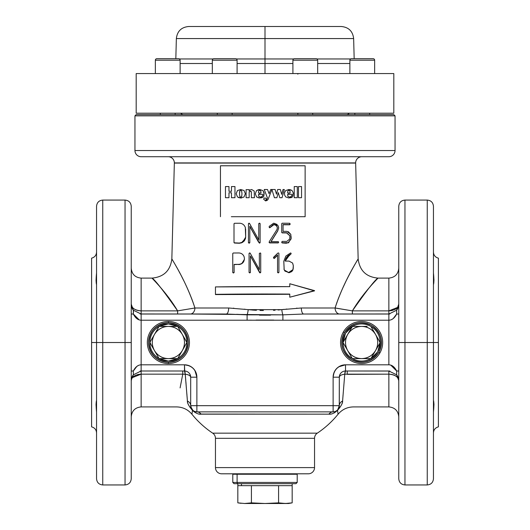 <?xml version="1.0" encoding="UTF-8"?>
<svg xmlns="http://www.w3.org/2000/svg" width="530" height="530" viewBox="0 0 530 530"><rect width="100%" height="100%" fill="white"/><g stroke="black" fill="none" stroke-linecap="round" stroke-linejoin="round"><path stroke-width="0.79" d="M297.303 197.703L294.229 197.703L294.229 186.58L297.303 186.58L297.303 197.703M234.969 197.703L231.458 197.703L231.458 192.754L228.973 192.754L228.973 197.703L225.462 197.703L225.462 186.58L228.973 186.58L228.973 191.31L231.458 191.31L231.458 186.58L234.969 186.58L234.969 197.703M245.357 193.742L243.972 197.034L240.772 197.995L240.772 197.114L241.647 196.65L241.991 193.735L241.6 190.807L240.739 190.383L239.885 190.82L239.507 193.735L239.878 196.663L240.759 197.114L240.759 197.995L237.533 197.014L236.141 193.742L237.44 190.561L240.739 189.508L244.058 190.561L245.357 193.742M241.594 197.948L240.772 197.995M240.772 197.114L241.647 196.65M239.745 191.171L239.527 192.807M239.507 193.735L239.878 196.663M240.759 197.995L238.48 197.577M274.407 197.703L271.916 189.588L268.074 199.393L267.239 200.353L265.623 200.923L263.648 199.207L264.132 198.088L265.802 198.121L266.285 199.061L265.861 200.042L266.676 199.658L267.411 197.882L264.218 189.508L267.511 189.508L269.088 193.669L270.744 189.488L275.136 189.508L276.468 194.165L277.687 189.508L280.337 189.508L281.735 194.404L283.033 189.521L284.312 189.508L282.066 197.703L279.78 197.703L278.243 192.582L276.898 197.703L274.407 197.703M268.074 199.393L267.239 200.353M265.623 200.923L263.648 199.207L264.132 198.088M293.355 194.338L287.644 194.338L287.929 196.378L289.519 197.114L291.321 196.471L291.745 195.358L293.209 195.504L292.427 197.014L288.903 197.995L285.716 196.941L284.57 194.954L284.557 192.582L285.67 190.575L288.857 189.508L292.176 190.667L293.256 192.907L293.355 194.338M288.837 193.019L288.837 194.338L288.837 193.019L290.135 193.019L289.917 190.972L288.91 190.237L287.836 190.972L287.644 193.019L288.837 193.019M287.836 190.972L287.644 193.019M287.644 194.888L287.929 196.378M291.321 196.471L291.745 195.358M292.427 197.014L290.758 197.809M284.57 194.954L284.557 192.582M288.857 189.508L291.122 189.939M264.238 194.338L259.72 194.338L259.72 193.019L261.018 193.019L260.793 190.972L259.786 190.237L258.719 190.972L258.527 193.019L259.713 193.019L259.713 194.338L258.527 194.338L258.812 196.378L260.402 197.114L262.198 196.471L262.628 195.358L264.086 195.504L263.311 197.014L259.786 197.995L256.599 196.941L255.308 193.775L256.546 190.575L259.74 189.508L263.059 190.667L264.231 194.046M258.812 196.378L260.402 197.114M262.198 196.471L262.628 195.358M264.086 195.504L263.311 197.014L261.21 197.889M258.931 197.942L256.599 196.941L255.308 193.775M256.546 190.575L258.627 189.601M263.059 190.667L264.139 192.907M254.433 197.703L251.359 197.703L251.359 192.178L250.577 191.118L249.166 191.953L249.166 197.703L246.092 197.703L246.092 189.66L249.166 189.66L249.166 190.893L249.782 190.084L251.677 189.508L254.228 191.098L254.433 197.703M251.213 191.482L250.577 191.118M249.166 190.893L249.782 190.084M251.677 189.508L254.228 191.098M301.55 197.703L298.476 197.703L298.476 186.58L301.55 186.58L301.55 197.703M234.121 272.354L234.121 264.404L234.121 272.559L233.458 273.029L232.763 272.552L232.763 253.466L233.253 253.009L239.09 252.969C241.514 253.181 243.197 254.453 244.125 256.778L244.436 258.62C244.072 262.125 242.15 264.039 238.672 264.364L234.121 264.404A102.747 2.69 0 0 1 238.672 264.364L234.121 264.609L238.672 264.364C242.124 264.046 244.045 262.131 244.436 258.62L244.125 256.778C243.177 254.446 241.501 253.174 239.09 252.969A102.747 2.69 180 0 0 233.253 253.009L232.763 253.466L232.763 272.552L233.458 273.029L232.763 272.347L233.458 273.029L234.121 272.354L233.458 272.817M190.787 406.808L192.973 410.485L194.457 411.379L196.875 411.87A6.194 5.413 -90 0 1 201.082 414.162C198.631 414.533 195.762 413.261 192.476 410.352A6.194 1.961 137.8 0 0 192.291 409.842L192.291 409.842A6.194 1.961 -42.2 0 1 192.476 410.352L194.921 412.393L192.894 410.79M278.826 253.214L278.482 252.929L278.826 253.214M286.922 231.365L283.086 231.345L283.086 224.561L289.479 224.713L289.976 224.621L290.115 223.832L289.976 224.528L289.698 223.269L282.198 223.203L281.728 223.68L281.728 232.445L282.179 232.696A102.747 2.69 0 0 1 286.611 232.723L289.89 235.704L289.804 238.931L286.856 241.408A102.747 2.69 180 0 0 282.179 241.382L281.728 242.236L282.145 242.74L288.174 242.7L291.122 238.699L290.818 234.386L286.922 231.365A102.747 2.69 180 0 0 283.086 231.345L283.086 224.561A102.747 2.69 0 0 1 289.479 224.601L290.115 223.832L289.698 223.269L282.145 223.229L281.728 223.68L281.728 232.246L282.179 232.895L281.728 232.445L282.179 232.895L286.611 232.723L289.883 235.764L286.611 232.856L282.179 232.895L286.611 232.922L289.877 235.81L289.864 236.34L289.89 235.817L286.611 232.723L289.89 235.704L289.864 236.426M260.131 272.89L259.673 272.718L260.27 272.857L260.727 272.215L260.727 253.36L260.727 272.407L260.131 272.89L250.412 255.964L250.412 272.46L249.749 272.917L250.412 272.261L249.749 272.718L249.054 272.241L249.054 253.393L249.676 252.909L249.054 253.393L249.054 272.44L249.054 253.592M278.687 242.197L278.19 242.919L269.558 242.899L269.253 241.905L269.107 242.455L269.558 242.707L278.19 242.727L269.558 242.707A102.747 2.69 0 0 1 278.19 242.727L278.687 242.197L278.21 241.64L270.976 241.594L277.733 230.755L270.976 241.786L277.733 230.954L278.687 227.814L277.733 230.954M336.411 410.929L337.709 409.842L339.313 405.675L333.125 405.675L333.125 411.87A6.194 6.194 0 0 0 339.313 405.675A6.194 6.194 0 0 1 333.125 411.87L333.887 411.823M339.445 376.585L339.684 376.194M339.697 376.174L340.214 375.671M340.869 375.247L341.744 374.862M342.738 374.571L343.175 374.478M344.878 372.948L344.964 372.378M242.68 242.117L245.675 237.142L245.304 227.397C244.277 224.866 242.455 223.481 239.838 223.243A102.747 2.69 180 0 0 234.492 223.282L234.002 223.733L234.002 242.382L234.432 242.826L239.348 243.263L234.432 242.826L239.348 243.058L242.316 242.323M277.912 253.042L273.487 257.712L274.46 258.136L277.554 255.029L277.554 272.228L278.25 272.712L278.912 272.268L278.912 253.413L278.912 272.46L278.25 272.91L277.554 272.427L277.554 255.029L274.46 258.329L273.487 257.905L273.599 257.428L273.93 258.408L273.599 257.235L277.912 253.042M335.092 307.95L352.37 310.871C363.5 292.129 378.128 278.296 377.963 278.104C378.162 278.257 363.52 292.11 352.37 310.871C366.753 290.433 375.286 279.509 377.963 278.104C375.313 279.476 366.78 290.4 352.37 310.871L335.079 307.99C344.381 279.489 358.545 258.925 358.154 258.806L355.65 163.081A6.194 6.194 0 0 1 355.643 162.915L174.357 162.915L355.643 162.915A6.194 6.194 0 0 1 361.838 156.721A6.194 6.194 0 0 0 355.65 163.081L174.35 163.081L171.846 258.806C170.435 270.572 163.83 277.005 152.037 278.104L141.139 278.104L141.139 310.871C135.143 310.58 131.838 308.327 131.235 304.114A9.911 9.911 0 0 0 133.335 310.216A9.911 9.911 0 0 1 131.235 304.114L131.235 304.114C131.5 308.043 134.805 310.302 141.139 310.871L177.63 310.871L194.921 307.99L228.675 307.99L248.206 309.646L281.794 309.646A6.194 1.113 -96 0 0 282.894 314.846L247.106 314.846A6.194 1.113 96 0 0 248.206 309.646L281.794 309.646L301.325 307.99L335.079 307.99C343.261 282.053 358.287 259.11 358.154 258.806L355.65 163.081L174.35 163.081L171.846 258.806C171.733 259.144 186.752 282.073 194.921 307.99A6.194 4.598 -90 0 1 190.323 314.025A6.194 4.598 90 0 0 194.921 307.99L228.675 307.99A6.194 2.385 -90 0 1 226.297 314.025L141.139 314.025L141.139 320.219L141.139 310.871L141.139 314.025L133.335 310.216L133.335 314.025C135.349 318.033 137.952 320.1 141.139 320.219L141.139 364.806L141.139 320.219L388.861 320.219L388.861 364.806L345.507 364.806C338.027 365.594 333.9 369.721 333.125 377.188L333.125 405.675L196.875 405.675L196.875 377.188C196.093 369.708 191.966 365.581 184.493 364.806L141.139 364.806C137.959 364.918 135.355 366.985 133.335 371L136.826 366.416M391.186 365.256L393.035 366.303M394.26 367.409L395.161 368.483M282.629 314.86L190.323 314.025L226.297 314.025A6.194 2.385 90 0 0 228.675 307.99L248.206 309.646A6.194 1.113 -84 0 1 247.106 314.846L247.106 320.219L282.894 320.219L282.894 314.846L303.703 314.025L388.861 314.025L388.861 320.219C392.048 320.1 394.651 318.033 396.665 314.025L395.161 316.536M394.161 317.722L393.419 318.404M278.661 242.117L278.21 241.64L270.976 241.594L277.733 230.755L278.687 227.814L278.131 225.74L278.687 227.986M333.165 411.87L334.523 411.711M335.179 411.518L335.662 411.326M342.592 400.965L344.745 374.279C341.472 374.571 339.664 375.538 339.313 377.188A6.194 6.194 0 0 1 345.507 371L345.507 364.806A12.389 12.389 0 0 0 333.125 377.188L333.125 405.675L339.313 405.675L339.313 377.188L333.125 377.188L339.313 377.188A6.194 6.194 0 0 1 345.507 371L389.848 371.046M171.846 258.806C171.468 258.951 185.632 279.522 194.921 307.99L177.63 310.871L177.63 314.025L177.63 310.871C166.499 292.129 151.871 278.296 152.037 278.104C151.838 278.257 166.48 292.11 177.63 310.871C163.247 290.433 154.714 279.509 152.037 278.104C154.687 279.476 163.22 290.4 177.63 310.871L141.139 310.871L141.139 278.104C135.124 277.515 131.824 274.215 131.235 268.193M433.447 252.094C433.666 255.288 435.315 257.308 438.403 258.163L438.403 342.512L427.253 342.512L427.253 484.95C431.016 484.579 433.076 482.512 433.447 478.756L433.447 342.512L438.403 342.512L438.403 426.862C435.315 427.71 433.666 429.737 433.447 432.924M433.964 404.708L433.447 412.022C434.03 406.146 434.03 402.25 433.447 400.329L433.447 400.335M433.904 403.383L433.964 404.668M260.117 223.647L260.117 242.694L259.521 243.171L249.802 226.449L258.19 241.481L259.66 242.945L260.117 242.495L260.117 223.647L259.422 223.17L258.759 223.62L258.759 239.798L249.464 223.335L248.444 223.68L248.444 242.528L249.14 243.005L249.802 242.548L249.802 226.25L258.958 242.641M251.445 320.173L247.106 320.219L247.106 314.846L226.297 314.025L140.152 313.972M131.235 304.114L133.335 310.216L131.38 305.81M285.233 260.733L285.186 261.071C285.802 257.606 287.73 255.288 290.93 254.108L291.149 253.274L290.93 254.108C287.717 255.288 285.796 257.606 285.16 261.071L289.685 254.817M174.357 162.915A6.194 6.194 0 0 0 168.162 156.721A6.194 6.194 0 0 1 174.35 163.081A6.194 6.194 0 0 0 174.357 162.915M314.542 438.317L215.458 438.317L215.458 467.606L314.542 467.606L314.542 438.317L215.458 438.317A6.194 6.194 0 0 0 212.702 433.162L317.298 433.162A6.194 6.194 0 0 0 314.542 438.317L314.542 467.606L215.458 467.606A6.194 6.194 0 0 0 221.653 473.8L308.347 473.8L221.653 473.8A6.194 6.194 0 0 1 215.458 467.606L215.458 438.317A6.194 6.194 0 0 0 212.702 433.162A94.135 94.135 0 0 1 191.933 414.241A94.135 94.135 0 0 0 212.702 433.162L317.298 433.162A94.135 94.135 0 0 0 338.067 414.241A94.135 94.135 0 0 1 317.298 433.162A6.194 6.194 0 0 0 314.542 438.317M195.895 411.79L196.875 411.87A6.194 6.194 0 0 1 190.687 405.675L190.687 377.188L190.687 405.675A6.194 6.194 0 0 0 196.875 411.87L196.875 405.675L190.687 405.675L196.875 405.675L196.875 377.188L190.687 377.188L196.875 377.188A12.389 12.389 0 0 0 184.493 364.806L184.718 371.212M132.487 377.579L141.139 374.147L141.139 371L184.493 371L184.493 364.806L141.139 364.806C137.952 364.925 135.349 366.985 133.335 371L131.235 371L133.335 371L133.335 374.809A9.911 9.911 0 0 0 131.235 380.904A9.911 9.911 0 0 1 133.335 374.809L133.514 374.425M289.771 297.211L314.542 290.625L289.771 297.211L314.542 290.857L289.771 297.211L314.542 290.625L289.771 283.742L289.771 286.657A102.747 2.69 180 0 0 215.458 286.915L215.458 288.075M398.759 380.567L396.665 374.809A9.911 9.911 0 0 1 398.765 380.904A9.911 9.911 0 0 0 396.665 374.809L396.665 371L398.765 371L396.665 371.007C394.645 366.985 392.041 364.918 388.861 364.806L345.507 364.806L345.507 371L344.745 374.279L347.236 374.147C355.444 417.196 355.444 417.196 347.236 374.147C355.451 417.229 355.451 417.229 347.236 374.147L347.236 371L347.236 374.147L344.745 374.279L342.585 401.097M96.082 403.549L96.553 412.022C95.976 406.166 95.976 402.27 96.553 400.329L96.122 403.111M96.268 402.098L96.036 404.695M96.036 404.708L96.553 412.022M269.333 226.264L273.738 223.176L269.333 226.264L269.107 226.992L269.757 227.582L273.374 224.528L273.825 224.727L273.374 224.528A102.747 2.69 0 0 1 273.825 224.528C275.931 224.727 277.097 225.866 277.329 227.946L276.965 229.55L269.253 241.706L269.558 242.899L269.107 242.263M289.976 224.621L283.086 224.76L283.086 231.544M248.444 223.879L248.444 242.727L249.14 243.204L249.802 242.747L249.14 243.204L248.444 242.727L249.802 242.747L249.14 243.204L248.444 242.727L248.444 223.68L248.895 223.229L249.464 223.335L258.759 239.798L258.759 223.812L258.759 239.991M289.864 236.135L289.804 238.931L286.856 241.408L282.179 241.382L281.728 242.435L282.006 241.673M347.276 374.352L388.861 374.147L388.861 371L345.507 371A6.194 0.868 90 0 0 344.745 374.279A6.194 2.935 180 0 0 339.313 377.188L339.253 406.53M342.155 403.184L342.002 403.621M341.293 405.198L340.578 406.424M337.55 410.545L337.743 411.896M398.765 416.825C398.176 410.81 394.876 407.504 388.861 406.914L388.861 374.147C394.857 374.438 398.162 376.691 398.765 380.904C398.5 376.976 395.194 374.723 388.861 374.147L388.861 406.914L353.45 406.914C347.223 407.047 342.095 409.491 338.067 414.241L337.524 410.352C338.253 415.533 338.253 415.533 337.524 410.352C340.856 406.609 342.546 403.496 342.592 401.018A6.194 5.28 0 0 0 339.313 405.675A6.194 5.28 180 0 1 342.592 401.018L342.632 400.428M184.944 371.901L185.036 372.365M185.122 372.961L187.408 401.018C187.461 403.516 189.15 406.623 192.476 410.352C191.747 415.533 191.747 415.533 192.476 410.352L191.933 414.241C187.905 409.491 182.777 407.047 176.55 406.914L141.139 406.914C135.124 407.504 131.824 410.81 131.235 416.825M187.262 374.571L189.117 375.24M189.131 375.253L190.303 376.181M305.134 165.777L220.447 165.777L305.134 165.777L305.134 216.704L231.332 216.704M290.407 254.493L285.769 259.031M293.309 265.762L292.606 263.039L289.035 261.098L292.606 263.039L293.309 265.556L293.203 268.929M289.579 272.599L292.964 269.823L292.328 270.923M292.209 271.062L291.248 271.903M289.95 272.506L288.592 272.692L284.451 270.128L288.592 272.493L284.988 271.088M285.18 271.3L284.769 270.81M269.253 241.706L276.965 229.55L277.329 227.946C277.11 225.886 275.945 224.746 273.825 224.528L273.825 224.727C275.938 224.945 277.11 226.085 277.329 228.138C277.097 226.065 275.931 224.925 273.825 224.727L269.757 227.774L269.107 226.992L269.512 227.728M245.582 238.315L241.581 242.647C244.038 241.653 245.403 239.818 245.675 237.142L244.41 240.752M244.244 240.958L242.329 242.521M241.581 242.853L239.348 243.263L241.581 242.647L239.348 243.263L234.432 243.031L234.002 242.594L234.002 223.945M234.432 243.031L234.002 242.594L234.432 242.826L234.002 242.594L234.002 223.733L234.492 223.282L239.838 223.243C242.468 223.488 244.29 224.872 245.304 227.397L245.456 227.9M215.458 294.574L289.771 294.289L215.458 294.574L215.458 287.147L215.458 292.454M289.479 224.799L283.086 224.76L283.086 231.345M291.149 236.705L291.102 238.533L290.818 234.386L288.227 231.63M291.122 238.904L288.174 242.899L291.122 238.904L291.102 238.228M288.877 242.574L288.532 242.747M286.273 243.23L282.145 242.74L288.174 242.7L286.273 243.23L282.145 242.939L281.728 242.435M289.917 237.864L289.89 237.155M238.672 264.569C242.131 264.258 244.052 262.337 244.436 258.819L244.436 258.825M244.416 259.356L241.746 263.668M234.121 272.559L233.458 273.029L232.763 272.552L232.763 253.678M259.369 269.71L259.369 253.333L260.469 252.995L259.369 253.333L259.369 269.512L250.465 253.718L259.369 269.512M250.412 272.46L249.749 272.917L249.054 272.44L249.749 272.718L250.412 272.261L250.412 255.964L259.673 272.718M249.749 272.917L249.054 272.44L249.749 272.917M277.554 255.228L274.46 258.329L277.554 255.228M274.103 258.441L274.46 258.136L273.93 258.408M278.912 253.413L278.912 272.46L278.25 272.91L278.912 272.268L278.25 272.91L277.554 272.228L278.25 272.91M132.275 376.479L131.38 379.208M291.122 238.699L291.122 237.619M258.759 239.798L258.759 223.62L259.866 223.282M184.493 371A6.194 6.194 0 0 1 190.687 377.188C190.336 375.538 188.528 374.571 185.255 374.279L182.764 374.147L185.255 374.279L184.493 371A6.194 6.194 0 0 1 190.687 377.188A6.194 2.935 180 0 0 185.255 374.279A6.194 0.868 -90 0 0 184.493 371L141.139 371L141.139 406.914L141.139 374.147C134.805 374.723 131.5 376.976 131.235 380.904A9.911 9.911 0 0 1 133.335 374.809L131.944 378.354M284.146 269.525L283.802 261.257L285.829 256.109L290.533 252.962L285.829 256.109L283.802 261.257L284.173 269.584M328.991 414.162L330.528 414.049M333.86 413.062L335.013 412.439M192.072 413.248L192.151 412.691M192.277 411.764L192.476 410.352C188.793 405.987 187.103 402.88 187.408 401.018L187.401 400.938M194.934 412.406L197.074 413.453M196.153 413.069L197.107 413.466M199.121 413.996L201.082 414.162A6.194 5.413 90 0 0 196.875 411.87L333.125 411.87A6.194 5.413 -90 0 0 328.918 414.162L201.082 414.162C198.571 414.5 195.702 413.228 192.476 410.352L190.893 408.478M96.553 206.269L96.553 342.512L102.747 342.512L102.747 200.075L102.747 484.95L102.747 342.512L125.04 342.512L125.04 484.95L125.04 342.512L131.235 342.512L91.597 342.512L91.597 426.862L91.597 258.163L91.597 342.512L96.553 342.512L96.553 478.756C96.924 482.512 98.984 484.579 102.747 484.95L125.04 484.95C128.803 484.579 130.864 482.512 131.235 478.756L131.235 206.269C130.864 202.506 128.803 200.446 125.04 200.075L125.04 342.512L125.04 200.075L102.747 200.075C98.984 200.446 96.924 202.506 96.553 206.269M187.037 396.109L187.408 401.018A6.194 5.28 180 0 1 190.687 405.675L190.747 406.53M192.675 410.227L194.252 411.287M194.914 411.552L195.312 411.671M353.49 266.935L357.551 259.832M357.054 260.687L353.232 267.398M352.139 269.379L348.091 277.005M348.077 277.031L346.249 280.661M344.156 284.994L342.373 288.89M337.014 302.18L335.291 307.314M365.23 292.567L365.627 292.076M368.959 288.101L370.251 286.604M372.61 283.934L373.16 283.325M375.359 280.907L376.247 279.946M389.848 313.972L303.703 314.025A6.194 2.385 90 0 1 301.325 307.99A6.194 2.385 -90 0 0 303.703 314.025L282.894 314.846L282.894 320.219L388.861 320.219C392.041 320.1 394.645 318.04 396.665 314.025L398.765 314.025L396.665 314.025L396.665 310.216L388.861 314.025L388.861 310.871L352.37 310.871L352.37 314.025L352.37 310.871L388.861 310.871L388.861 278.104L377.963 278.104C366.17 276.998 359.565 270.565 358.154 258.806M133.514 310.593L133.335 314.025L131.235 314.025L133.335 314.018C135.355 318.04 137.959 320.1 141.139 320.219L247.112 320.219M136.965 366.303L138.814 365.256M96.062 279.337L96.553 284.69C95.976 282.748 95.976 278.853 96.553 272.996L96.142 278.237M293.309 266.504L292.964 269.618C292.063 271.459 290.606 272.413 288.592 272.493L292.964 269.618L293.302 267.272M251.949 294.229L264.848 294.203M267.259 294.203L275.342 294.216M191.628 298.509L192.966 302.133M187.627 288.89L185.844 284.994M183.751 280.661L181.777 276.74M180.048 273.434L179.1 271.665M176.768 267.398L174.264 262.973M353.47 266.974L351.085 271.32M349.601 274.096L348.256 276.68M346.057 281.052L342.181 289.314M338.571 297.979L335.417 306.93M335.099 307.943L335.079 307.99A6.194 4.598 -90 0 0 339.677 314.025A6.194 4.598 90 0 1 335.079 307.99L301.318 307.99M297.019 308.122L296.648 308.142M286.902 309.056L285.935 309.169M284.219 309.368L278.098 310.004M263.39 310.514L259.978 310.447M256.387 310.302L252.28 310.037M245.39 309.321L244.098 309.175M233.803 308.168L233.465 308.149M433.447 284.69C434.03 282.768 434.03 278.866 433.447 272.996C434.024 278.853 434.024 282.748 433.447 284.69L433.725 282.974M433.725 276.938L433.964 280.304L433.732 276.958M250.074 253.048L250.465 253.718L249.676 252.909M277.157 224.468L273.738 223.176L278.131 225.74M269.757 227.774L270.313 227.218L269.757 227.774L269.107 226.992M245.675 237.347L245.655 229.006M427.253 342.512L433.447 342.512L433.447 206.269C433.076 202.506 431.016 200.446 427.253 200.075L427.253 342.512L398.765 342.512L398.765 478.756C399.136 482.512 401.197 484.579 404.96 484.95L404.96 342.512L404.96 484.95L427.253 484.95L427.253 200.075L404.96 200.075L404.96 342.512L404.96 200.075C401.197 200.446 399.136 202.506 398.765 206.269L398.765 342.512L427.253 342.512M292.964 269.823L293.309 265.656M153.753 279.946L154.641 280.907M156.84 283.325L157.39 283.934M159.749 286.604L161.041 288.101M164.373 292.076L164.77 292.567M168.335 297.078L169.335 298.41M291.149 253.274L290.533 252.962L291.149 253.274M289.035 261.098A102.747 2.69 180 0 0 285.16 261.071L289.035 261.098M134.951 150.533L134.951 115.851L134.951 150.533L395.049 150.533L395.049 115.851L395.049 150.533A6.194 6.194 0 0 1 388.861 156.721A6.194 6.194 0 0 0 395.049 150.533L134.951 150.533A6.194 6.194 0 0 0 141.139 156.721A6.194 6.194 0 0 1 134.951 150.533M273.772 320.08L256.056 320.08M264.821 315.171L265.192 315.171M265.099 315.171L270.505 315.151M396.486 374.432L398.103 377.347A9.911 9.911 0 0 0 396.665 374.809L398.308 377.923M339.213 406.808L338.61 408.544M342.592 401.018C342.903 402.866 341.214 405.98 337.524 410.352A6.194 1.961 -137.8 0 1 337.709 409.842A6.194 1.961 -137.8 0 0 337.524 410.352A6.194 1.961 42.2 0 1 337.709 409.842L338.451 408.835M338.604 408.564L338.127 409.326M337.325 410.227L335.841 411.24M335.086 411.552L334.688 411.671M438.403 342.512L438.403 426.862L438.403 342.512M168.355 297.105L169.381 298.463M398.103 307.678L396.659 310.222L396.665 314.025L393.174 318.61M393.035 318.715L391.186 319.762M186.924 394.684L186.858 393.83M186.083 384.157L185.904 381.931M182.684 374.558L182.764 374.147L141.139 374.147L182.764 374.147C174.549 417.229 174.549 417.229 182.764 374.147L182.764 371L182.764 374.147C174.555 417.196 174.555 417.196 182.764 374.147L180.127 387.761M390.762 365.11L396.665 371C394.651 366.985 392.048 364.925 388.861 364.806L388.861 310.871C395.194 310.302 398.5 308.043 398.765 304.114A9.911 9.911 0 0 1 396.665 310.216A9.911 9.911 0 0 0 398.765 304.114L398.057 306.665M283.954 269.114L284.451 270.327M134.839 368.483L133.335 371L133.335 374.809L141.139 371L141.139 364.806L141.139 371L140.152 371.046M215.458 294.342A102.747 2.69 0 0 1 289.771 294.09L289.771 297.012L289.771 294.09L215.458 294.342L215.458 286.915L289.771 286.657L289.771 283.941M333.125 411.87L196.875 411.87L196.875 405.675L333.125 405.675L333.125 411.87A6.194 5.413 90 0 0 328.918 414.162C331.382 414.526 334.251 413.254 337.524 410.352C334.311 413.221 331.442 414.493 328.918 414.162L199.492 414.056M433.447 400.329C434.024 402.27 434.024 406.166 433.447 412.022M135.832 367.31L136.581 366.614M138.814 319.762L136.965 318.715M135.746 317.622L134.839 316.536M395.049 115.851L134.951 115.851L136.19 114.612L393.81 114.612L395.049 115.851L393.81 114.612L136.19 114.612L134.951 115.851L395.049 115.851M314.542 290.857L289.771 283.742L289.771 286.657M139.47 374.246L137.403 374.637M135.587 375.286L134.951 375.604M133.944 376.227L132.884 377.128M131.712 378.804L131.248 380.56M141.139 156.721L388.861 156.721L141.139 156.721M339.306 406.04L339.26 406.503M338.716 408.332L338.922 407.855M303.703 314.025L282.894 314.846A6.194 1.113 84 0 1 281.794 309.646L301.325 307.99M131.897 307.678A9.911 9.911 0 0 0 133.335 310.216L131.692 307.095M96.553 432.924C96.334 429.737 94.684 427.71 91.597 426.862L91.597 258.163C94.684 257.308 96.334 255.288 96.553 252.094M96.46 401.071L96.553 400.349M193.589 410.929L193.106 410.591M270.949 242.806L270.492 242.978M270.353 242.945L269.902 242.495M249.802 242.747L249.802 226.25L258.19 241.282M394.002 375.108L392.863 374.71M190.323 314.025L226.303 314.025M236.658 314.303L247.371 314.86M185.268 374.418L185.732 379.851M186.858 393.764L186.944 394.936M180.18 387.503L180.101 387.914M308.347 473.8A6.194 6.194 0 0 0 314.542 467.606A6.194 6.194 0 0 1 308.347 473.8M190.76 406.623L191.754 409.153L190.687 405.682A6.194 5.28 -0 0 0 187.408 401.018L185.255 374.279M196.875 377.188L194.894 370.463M194.861 370.41L193.49 368.681M193.251 368.436L191.641 367.078M191.27 366.826L189.303 365.779M189.051 365.673L184.493 364.806M345.507 364.806L338.783 366.793M338.73 366.826L337 368.191M336.749 368.436L335.391 370.039M335.139 370.41L334.092 372.378M333.993 372.63L333.125 377.188M260.131 272.692L259.673 272.526L260.131 272.692M258.799 270.996L259.561 272.354M260.727 253.36L260.469 252.995M270.313 227.41L273.374 224.528L270.313 227.41M347.236 374.147L388.861 374.147L388.861 371L396.665 374.809L396.665 371M273.487 257.905L273.599 257.428L273.487 257.905M398.62 379.208L397.268 375.671M342.983 395.85L343.023 395.367M135.998 309.911L137.137 310.308M339.14 407.126L339.313 405.675M96.036 280.37L96.268 282.921M139.238 319.915L133.335 314.025M337.709 409.842L337.047 410.465M335.808 411.26L335.357 411.452M335.258 411.492L334.748 411.651M196.875 411.87L196.113 411.823M194.821 411.518L194.338 411.326M396.486 310.593L398.765 304.114M191.396 408.564L191.164 408.074M191.158 408.047L190.773 406.722M188.501 404.794L188.826 405.423M189.806 407.007L190.124 407.464M260.27 272.665L260.727 272.215L260.27 272.665M259.495 315.151L264.901 315.171M275.09 310.216L273.48 310.308M254.844 310.216L248.206 309.646M397.513 307.44L388.861 310.871L388.861 278.104C394.876 277.515 398.176 274.215 398.765 268.193M390.531 310.779L392.598 310.381M394.413 309.732L395.049 309.421M396.056 308.791L397.116 307.89M398.288 306.221L398.752 304.459M265 73.564L265 63.507L237.095 63.507L265 63.507L265 73.564M212.325 63.507L180.12 63.507L212.325 63.507M179.471 58.962L212.974 58.962L179.471 58.962M354.173 58.704L356.047 58.704L354.173 58.704L353.642 38.564L265 38.564L353.642 38.564C352.761 31.21 348.634 27.189 341.26 26.5L265 26.5L265 63.507L292.904 63.507L265 63.507L265 58.962L236.453 58.962L265 58.962L265 38.564L176.357 38.564L265 38.564L265 26.5L188.74 26.5C181.366 27.189 177.239 31.21 176.357 38.564L175.827 58.704L173.953 58.704L175.827 58.704M393.81 113.201L136.19 113.201L393.81 113.201L393.81 73.564L136.19 73.564L393.81 73.564L393.81 113.201M349.88 63.507L317.675 63.507L349.88 63.507M136.19 73.564L136.19 113.201L136.19 73.564M265 58.962L293.547 58.962L265 58.962M317.026 58.962L350.529 58.962L317.026 58.962M296.707 473.8L297.204 474.244L297.204 482.446L237.109 482.446L297.204 482.446L295.965 483.685L238.182 483.685A1.239 1.073 -90 0 1 237.109 482.446A1.239 1.073 90 0 0 238.182 483.685L291.818 483.685M237.539 473.8L237.109 474.244L297.204 474.244L237.109 474.244L237.109 482.446L237.109 474.244L232.796 474.244L237.109 474.244L237.539 473.8M282.086 503.341L288.532 503.5L292.176 502.857L285.418 503.5M266.431 503.493L271.486 503.348M292.176 483.685L292.176 485.666L278.588 485.666L278.588 502.857L285.378 503.5L292.176 502.857L292.176 485.666L292.176 502.857L289.042 503.301M241.15 503.321L237.824 502.857L244.621 503.5L265 503.5L251.412 502.857L244.621 503.5C240.448 503.5 240.448 503.5 244.621 503.5L237.824 502.857L237.824 485.666L241.468 485.666L237.824 485.666L237.824 502.857L244.621 503.5L251.412 502.857L251.412 485.666L241.468 485.666L241.468 483.685L241.468 485.666L292.176 485.666M285.683 503.5L288.373 503.367M247.04 503.414L247.702 503.361M248.504 503.281L251.26 502.884M244.621 503.5L265 503.5L278.588 502.857L265 503.5L285.378 503.5L278.588 502.857L278.588 485.666L251.412 485.666L251.412 502.857L258.064 503.321M288.558 503.354L285.385 503.5C289.552 503.5 289.552 503.5 285.378 503.5L265 503.5L251.412 502.857M233.293 473.8L232.796 474.244L232.796 482.446L237.109 482.446L232.796 482.446L234.035 483.685L241.468 483.685M237.824 485.666L237.824 483.685L234.035 483.685M349.164 113.201A3.246 3.246 0 0 1 346.488 114.612A3.246 3.246 0 0 0 349.164 113.201M183.512 114.612A3.246 3.246 0 0 1 180.836 113.201A3.246 3.246 0 0 0 183.512 114.612M344.878 345.739L343.016 342.512C343.261 349.522 346.362 354.895 352.311 358.611L352.212 358.432M349.714 354.113L347.667 350.562C344.811 345.196 344.811 339.829 347.667 334.463C350.886 329.309 355.537 326.626 361.612 326.407C367.681 326.619 372.332 329.309 375.551 334.463L373.504 330.906L375.551 334.463A16.099 16.099 0 0 1 375.551 350.562L380.202 342.512L375.551 334.463C378.407 339.829 378.407 345.196 375.551 350.562C372.332 355.716 367.681 358.399 361.612 358.611C355.537 358.399 350.886 355.716 347.667 350.562L352.311 358.611L361.612 358.611A16.099 16.099 0 0 1 347.667 334.463A16.099 16.099 0 0 1 361.612 326.407L352.311 326.407L345.507 333.218L343.016 342.512A18.59 18.59 0 0 0 343.625 347.243M343.374 331.985L344.447 332.601A19.815 19.815 0 0 1 371.517 325.347A19.815 19.815 0 0 1 378.771 352.417L379.844 353.04A21.054 21.054 0 0 0 372.139 324.274A21.054 21.054 0 0 0 343.374 331.985A21.054 21.054 0 0 1 372.139 324.274A21.054 21.054 0 0 1 379.844 353.04L378.771 352.417A19.815 19.815 0 0 1 351.701 359.671A19.815 19.815 0 0 1 344.447 332.601L343.374 331.985A21.054 21.054 0 0 0 351.079 360.744A21.054 21.054 0 0 0 379.844 353.04A21.054 21.054 0 0 1 361.612 363.567A21.054 21.054 0 0 1 343.374 331.985M366.29 360.506A18.59 18.59 0 0 0 370.907 358.611L375.551 350.562A16.099 16.099 0 0 1 361.612 358.611L370.907 358.611L367.151 358.611L370.907 358.611L377.711 351.807A18.59 18.59 0 0 1 361.612 361.102A18.59 18.59 0 0 1 345.507 333.218L345.507 333.218A18.59 18.59 0 0 1 370.907 326.407A18.59 18.59 0 0 1 377.711 351.807L380.202 342.512C379.957 335.497 376.856 330.13 370.907 326.407L370.907 326.407C364.706 323.115 358.512 323.115 352.311 326.407L343.122 342.327M350.476 329.594L352.523 326.407M357.505 326.407L361.612 326.407A16.099 16.099 0 0 1 375.551 334.463L371.007 326.593M367.184 326.407L361.612 326.407M348.369 355.564A18.59 18.59 0 0 0 356.716 360.446M373.504 330.906L375.551 334.463M378.341 339.286L380.103 342.685M345.613 338.014L347.667 334.463M356.034 358.611L352.311 358.611C358.512 361.904 364.706 361.904 370.907 358.611L367.151 358.611M377.592 347.031L375.551 350.562M372.769 355.385L370.907 358.611M380.202 342.512A18.59 18.59 0 0 0 379.593 337.782M374.849 329.461A18.59 18.59 0 0 0 366.502 324.572M356.928 324.519A18.59 18.59 0 0 0 352.311 326.407M344.447 332.601C351.509 322.876 360.533 320.458 371.517 325.347C381.242 332.416 383.66 341.439 378.771 352.417C371.709 362.149 362.686 364.56 351.701 359.671C341.976 352.609 339.558 343.586 344.447 332.601M379.374 347.991L379.725 346.686M380.182 343.374L380.195 342.128M377.976 333.688L377.294 332.529M375.273 329.905L374.372 328.991M367.131 324.757L365.813 324.4M362.626 323.943L361.281 323.923M356.902 324.526L356.412 324.658M352.728 326.175L351.509 326.904M349.104 328.746L348.137 329.7M343.844 337.027L343.493 338.332M343.036 341.645L343.023 342.897M345.242 351.337L345.924 352.49M347.945 355.12L348.846 356.027M356.087 360.261L357.406 360.625M360.592 361.076L361.937 361.102M366.316 360.499L366.813 360.36M370.49 358.843L371.709 358.121M374.114 356.273L375.081 355.325M343.016 342.512L347.667 350.562M168.388 321.458A21.054 21.054 0 0 1 189.448 342.512A21.054 21.054 0 0 1 168.388 363.567A21.054 21.054 0 0 0 189.448 342.512A21.054 21.054 0 0 0 168.388 321.458L168.388 322.69C180.346 323.949 186.951 330.554 188.21 342.512C186.951 354.464 180.346 361.069 168.388 362.328C156.436 361.076 149.831 354.464 148.572 342.512C149.831 330.554 156.436 323.949 168.388 322.69A19.815 19.815 0 0 1 188.21 342.512A19.815 19.815 0 0 1 168.388 362.328L168.388 363.567A21.054 21.054 0 0 1 147.333 342.512A21.054 21.054 0 0 1 168.388 321.458A21.054 21.054 0 0 0 147.333 342.512A21.054 21.054 0 0 0 168.388 363.567L168.388 362.328A19.815 19.815 0 0 1 148.572 342.512A19.815 19.815 0 0 1 168.388 322.69L168.388 321.458M184.387 347.011L182.333 350.562C179.114 355.716 174.463 358.399 168.388 358.611L177.689 358.611L182.333 350.562A16.099 16.099 0 0 1 168.388 358.611C162.319 358.399 157.668 355.716 154.449 350.562L156.496 354.113L154.449 350.562A16.099 16.099 0 0 1 154.449 334.463L149.798 342.512L154.449 350.562C151.593 345.196 151.593 339.829 154.449 334.463L152.395 338.014L154.449 334.463A16.099 16.099 0 0 1 168.388 326.407L159.093 326.407A18.59 18.59 0 0 0 155.303 329.302M150.467 337.57A18.59 18.59 0 0 0 149.798 342.512L151.659 345.739L149.798 342.512C150.043 349.522 153.143 354.895 159.093 358.611L168.388 358.611A16.099 16.099 0 0 1 154.449 350.562L158.993 358.432M179.551 355.385L177.689 358.611C183.638 354.895 186.739 349.528 186.984 342.512C186.739 335.497 183.638 330.13 177.689 326.407L173.959 326.407L177.689 326.407L168.388 323.916A18.59 18.59 0 0 1 186.984 342.512A18.59 18.59 0 0 1 168.388 361.102A18.59 18.59 0 0 1 149.798 342.512A18.59 18.59 0 0 1 168.388 323.916L159.093 326.407L154.449 334.463C157.668 329.309 162.319 326.626 168.388 326.407C174.463 326.619 179.114 329.309 182.333 334.463C185.189 339.829 185.189 345.196 182.333 350.562L186.984 342.234M155.535 355.941L155.164 355.577A18.59 18.59 0 0 0 159.093 358.611L168.394 361.102M164.254 324.386L162.948 324.731M159.855 325.996L158.761 326.606M152.567 332.747L151.905 333.913M150.639 336.981L150.301 338.213M157.231 329.633L159.093 326.407C153.143 330.13 150.043 335.497 149.798 342.512L149.798 342.784M150.255 346.607L150.606 347.925M151.805 350.913L152.454 352.092M158.682 358.366L159.921 359.062M162.723 360.221L164.028 360.585M172.528 360.639L173.833 360.287M176.927 359.029L178.02 358.419M184.215 352.271L184.877 351.105M186.143 348.044L186.481 346.805M186.527 338.418L186.176 337.093M184.977 334.105L184.327 332.933M181.618 329.441L181.247 329.084M178.1 326.652L176.861 325.957M174.059 324.804L172.753 324.44M185.122 339.286L186.878 342.691M186.984 342.512L182.333 334.463A16.099 16.099 0 0 1 182.333 350.562M164.313 326.407L168.388 326.407A16.099 16.099 0 0 1 182.333 334.463L177.689 326.407L179.564 329.66L177.689 326.407L168.388 326.407M168.388 361.102L177.689 358.611A18.59 18.59 0 0 0 181.479 355.716M186.315 347.448A18.59 18.59 0 0 0 186.374 337.782M181.631 329.461A18.59 18.59 0 0 0 177.689 326.407L179.564 329.66M151.659 345.739L149.904 342.327M152.395 338.014L154.449 334.463M156.496 354.113L154.449 350.562M173.959 326.407L177.689 326.407M172.495 358.611L168.388 358.611M162.776 358.611L159.093 358.611M180.12 60.188L180.12 73.564L180.12 60.188A1.484 1.484 0 0 0 178.636 58.704L156.834 58.704A1.484 1.484 0 0 0 155.35 60.188L180.12 60.188L155.35 60.188L155.35 73.564L155.35 60.188A1.484 1.484 0 0 1 156.834 58.704L178.636 58.704A1.484 1.484 0 0 1 180.12 60.188M175.165 113.201L175.165 114.612L175.165 113.201M160.305 114.612L160.305 113.201L160.305 114.612M155.35 60.188L155.35 73.564L155.35 60.188M156.834 58.704L161.518 58.704L156.834 58.704M351.363 58.704L373.166 58.704L351.363 58.704A1.484 1.484 0 0 0 349.88 60.188L374.65 60.188L374.65 73.564L374.65 60.188A1.484 1.484 0 0 0 373.166 58.704A1.484 1.484 0 0 1 374.65 60.188L349.88 60.188L349.88 73.564L349.88 60.188A1.484 1.484 0 0 1 351.363 58.704M354.835 113.201L354.835 114.612L354.835 113.201M369.695 114.612L369.695 113.201L369.695 114.612M374.65 73.564L374.65 60.188L374.65 73.564M368.483 58.704L373.166 58.704L368.483 58.704M317.675 60.188L317.675 73.564L317.675 60.188L292.904 60.188A1.484 1.484 0 0 1 294.389 58.704A1.484 1.484 0 0 0 292.904 60.188L292.904 73.564L292.904 60.188L317.675 60.188A1.484 1.484 0 0 0 316.191 58.704A1.484 1.484 0 0 1 317.675 60.188M297.86 74.187A0.616 0.616 0 0 0 297.237 73.564A0.616 0.616 0 0 1 297.86 74.187M312.72 113.201L312.72 114.612L312.72 113.201M297.86 114.612L297.86 113.201L297.86 114.612M316.191 58.704L294.389 58.704L316.191 58.704M213.809 58.704L235.611 58.704A1.484 1.484 0 0 1 237.095 60.188L237.095 73.564L237.095 60.188L212.325 60.188A1.484 1.484 0 0 1 213.809 58.704A1.484 1.484 0 0 0 212.325 60.188L212.325 73.564L212.325 60.188L237.095 60.188A1.484 1.484 0 0 0 235.611 58.704L213.809 58.704M217.28 113.201L217.28 114.612L217.28 113.201M232.14 114.612L232.14 113.201L232.14 114.612M220.447 165.777L220.447 216.704M132.215 308.414L132.732 309.348M397.785 308.414L397.268 309.348M190.979 407.563L190.86 407.133"/></g></svg>
